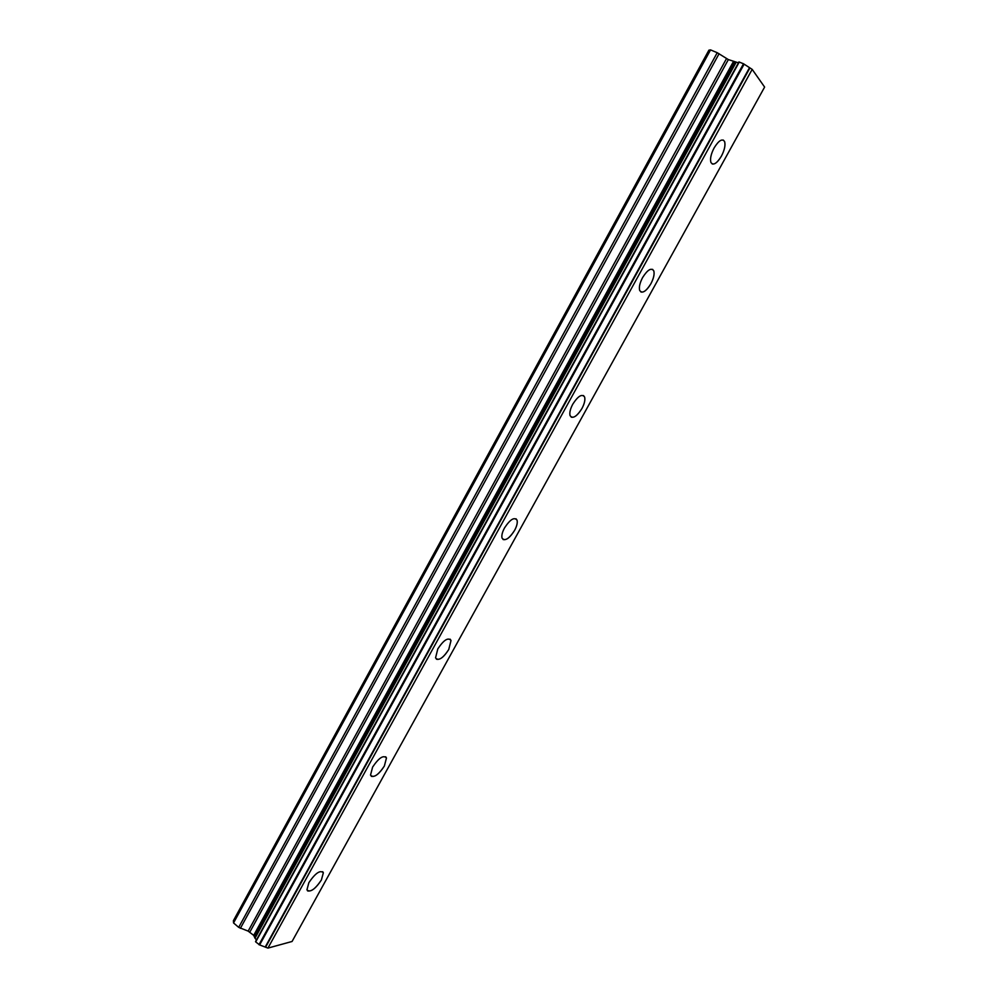 <?xml version="1.0" encoding="UTF-8"?>
<svg xmlns="http://www.w3.org/2000/svg" width="998" height="998" viewBox="0 0 998 998"><rect width="100%" height="100%" fill="white"/><g stroke="black" fill="none" stroke-linecap="round" stroke-linejoin="round"><path stroke-width="1.5" d="M723.325 140.069L724.61 141.604C725.583 145.259 724.511 150.112 721.379 156.175C717.924 162 714.867 164.595 712.185 163.946M721.392 156.175C716.689 163.709 713.196 165.78 710.9 162.4C709.927 158.794 711.013 153.954 714.144 147.879C718.859 140.319 722.365 138.235 724.635 141.616C725.608 145.259 724.523 150.124 721.392 156.175M652.555 269.335L653.79 270.882C654.638 274.113 653.653 278.417 650.846 283.806C647.128 290.006 643.81 292.726 640.903 291.977M650.858 283.806C645.843 291.715 642.126 293.911 639.681 290.43C638.832 287.237 639.805 282.945 642.612 277.544C647.652 269.622 651.382 267.402 653.802 270.895C654.651 274.126 653.665 278.43 650.858 283.806M583.481 395.545L584.616 397.042C585.352 399.899 584.454 403.716 581.934 408.506C577.917 415.093 574.337 417.975 571.205 417.139M581.946 408.519C576.619 416.765 572.665 419.135 570.07 415.63C569.347 412.81 570.245 408.993 572.765 404.202C578.116 395.919 582.071 393.536 584.628 397.054C585.364 399.911 584.466 403.728 581.946 408.519M516.028 518.785L517.051 520.207C517.675 522.715 516.852 526.108 514.581 530.387C510.252 537.373 506.423 540.417 503.054 539.506M514.594 530.387C508.968 538.982 504.776 541.552 502.044 538.084C501.42 535.602 502.244 532.221 504.514 527.942C510.178 519.322 514.369 516.739 517.064 520.22C517.688 522.727 516.864 526.121 514.594 530.387M450.123 639.157L451.009 640.479L448.738 649.523C444.098 656.909 439.993 660.14 436.425 659.204M448.751 649.536C442.825 658.455 438.421 661.237 435.552 657.882L437.81 648.875C443.786 639.918 448.189 637.111 451.021 640.491L448.751 649.536M385.69 756.758L386.463 757.956L384.355 766.027C379.39 773.799 375.036 777.23 371.281 776.307M384.367 766.027C378.155 775.271 373.539 778.29 370.52 775.109L372.616 767.075C378.878 757.794 383.506 754.762 386.476 757.969L384.367 766.027M322.691 871.678L323.34 872.751L321.393 879.962C316.092 888.133 311.488 891.775 307.571 890.902M321.406 879.974C314.919 889.505 310.091 892.798 306.935 889.842L308.869 882.644C315.418 873.063 320.246 869.769 323.352 872.763L321.406 879.974M259.63 944.931L267.938 948.1L292.065 941.476L764.618 87.076L752.18 69.373L743.51 63.772L738.907 61.926L255.713 941.912L259.63 944.931L744.121 64.171M256.436 939.929L255.014 938.22L736.237 62.126L728.353 59.593L717.225 52.707L710.551 49.9L708.904 50.174L233.382 920.717L233.544 922.95L238.697 927.367L248.165 931.122L726.507 58.608M248.165 931.122L253.704 935.375L255.014 938.22M738.42 62.824L736.237 62.126M267.938 948.1L752.18 69.373M255.713 941.912L739.281 61.988M254.827 937.92L735.9 62.051M254.577 936.548L734.778 62.113M253.704 935.375L733.343 61.701M233.544 922.95L710.551 49.9M265.58 947.264L749.935 67.889M265.206 947.04L749.523 67.664M258.981 944.707L743.51 63.772M249.837 932.082L728.353 59.593M240.381 928.327L719.084 53.705M238.697 927.367L717.225 52.707M255.538 941.576L738.907 61.926"/></g></svg>

